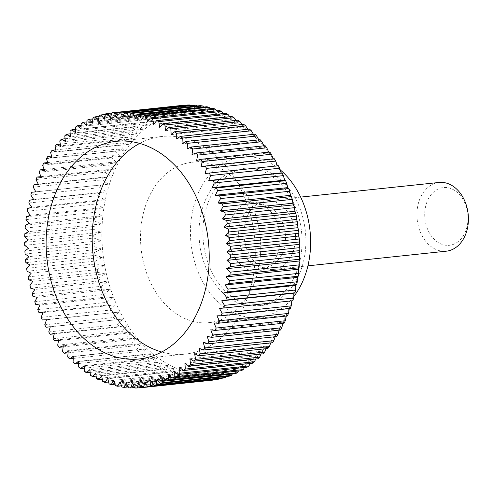 <?xml version="1.0" encoding="UTF-8"?>
<svg xmlns="http://www.w3.org/2000/svg" width="493" height="493" viewBox="0 0 493 493"><rect width="100%" height="100%" fill="white"/><g stroke="black" fill="none" stroke-linecap="round" stroke-linejoin="round"><path stroke-width="0.37" stroke-dasharray="2.46 1.85" d="M203.017 227.144A69.112 51.278 84 0 1 247.104 168.021A69.112 51.278 84 0 1 305.734 246.352A69.112 51.278 84 0 1 261.647 305.475A69.112 51.278 84 0 1 203.017 227.144M301.895 246.759A69.112 51.278 -96 0 0 243.259 168.427A69.112 51.278 -96 0 0 199.178 227.55A69.112 51.278 -96 0 0 257.808 305.882A69.112 51.278 -96 0 0 301.895 246.759M293.76 296.57A80.63 59.826 84 0 1 259.022 317.332A80.63 59.826 84 0 1 190.618 225.948A80.63 59.826 84 0 1 242.051 156.971A80.63 59.826 84 0 1 280.264 169.912M260.538 253.642A80.63 59.826 -96 0 0 192.134 162.259A80.63 59.826 -96 0 0 140.702 231.229A80.63 59.826 -96 0 0 209.106 322.619A80.63 59.826 -96 0 0 260.538 253.642M139.667 143.426A109.421 81.191 84 0 1 162.228 136.462A109.421 81.191 84 0 1 255.06 260.489A109.421 81.191 84 0 1 185.257 354.097A109.421 81.191 84 0 1 161.741 352.014M102.18 224.025A132.463 98.28 84 0 1 208.163 111.597A132.463 98.28 84 0 1 299.054 260.846A132.463 98.28 84 0 1 193.077 373.275A132.463 98.28 84 0 1 102.18 224.025M24.81 233.774L93.923 226.46L101.096 223.97L94.249 220.809L25.131 228.123M25.371 225.215L94.483 217.9A138.219 102.556 -96 0 0 94.249 220.809M94.483 217.9L101.768 215.743L95.075 212.304L25.963 219.619M26.339 216.747L95.451 209.433A138.219 102.556 -96 0 0 95.075 212.304M95.451 209.433L102.827 207.621L96.308 203.923L27.195 211.238M27.707 208.416L96.819 201.101A138.219 102.556 -96 0 0 96.308 203.923M96.819 201.101L104.269 199.64L97.934 195.696L28.822 203.005M29.469 200.244L98.582 192.929A138.219 102.556 -96 0 0 97.934 195.696M98.582 192.929L106.094 191.826L99.956 187.654L30.843 194.963M35.823 191.826L100.732 184.961A138.219 102.556 -96 0 0 99.956 187.654M100.732 184.961L108.287 184.209L102.353 179.828L33.241 187.143M38.214 184.099L103.259 177.215A138.219 102.556 -96 0 0 102.353 179.828M103.259 177.215L110.839 176.827L105.126 172.254L36.014 179.563M40.999 176.63L106.155 169.734A138.219 102.556 -96 0 0 105.126 172.254M106.155 169.734L113.747 169.703L108.263 164.952L39.15 172.267M44.16 169.444L109.409 162.536A138.219 102.556 -96 0 0 108.263 164.952M109.409 162.536L116.995 162.863L111.745 157.963L42.632 165.278M47.685 162.573L113.008 155.659A138.219 102.556 -96 0 0 111.745 157.963M113.008 155.659L120.575 156.336L115.565 151.308L46.453 158.623M51.562 156.041L116.94 149.12A138.219 102.556 -96 0 0 115.565 151.308M116.94 149.12L124.464 150.155L119.707 145.016L50.594 152.331M55.764 149.884L121.186 142.958A138.219 102.556 -96 0 0 119.707 145.016M121.186 142.958L128.655 144.332L124.15 139.106L55.037 146.421M60.288 144.116L125.733 137.19A138.219 102.556 -96 0 0 124.15 139.106M125.733 137.19L133.122 138.903L128.883 133.609L59.77 140.924M65.101 138.761L130.553 131.834A138.219 102.556 -96 0 0 128.883 133.609M130.553 131.834L137.861 133.88L133.88 128.544L64.768 135.858M70.191 133.843L135.643 126.917A138.219 102.556 -96 0 0 133.88 128.544M135.643 126.917L142.841 129.283L139.125 123.928L70.012 131.243M75.534 129.388L140.967 122.461A138.219 102.556 -96 0 0 139.125 123.928M140.967 122.461L148.048 125.136L144.603 119.781L75.484 127.095M81.117 125.401L146.513 118.48A138.219 102.556 -96 0 0 144.603 119.781M146.513 118.48L153.459 121.451L150.279 116.12L81.166 123.435M86.91 121.9L152.263 114.986A138.219 102.556 -96 0 0 150.279 116.12M152.263 114.986L159.054 118.246L156.145 112.959L87.033 120.274M92.9 118.905L158.179 111.997A138.219 102.556 -96 0 0 156.145 112.959M158.179 111.997L164.816 115.528L162.172 110.309L93.054 117.624M99.056 116.428L164.255 109.526A138.219 102.556 -96 0 0 162.172 110.309M164.255 109.526L170.714 113.31L168.329 108.183L99.216 115.498M105.366 114.468L170.455 107.585A138.219 102.556 -96 0 0 168.329 108.183M170.455 107.585L176.728 111.603L174.602 106.593L105.49 113.908M111.794 113.045L176.765 106.174A138.219 102.556 -96 0 0 174.602 106.593M176.765 106.174L182.829 110.414L180.962 105.533L111.849 112.848M182.231 105.391A138.219 102.556 -96 0 0 180.962 105.533M183.347 105.447L189.004 109.748L187.389 105.021M190.162 105.44L195.222 109.606L193.848 105.052M196.953 105.983L201.458 109.982L200.318 105.625M203.701 107.067L207.695 110.888L206.777 106.741M210.382 108.688L213.894 112.312L213.198 108.392M216.975 110.845L220.044 114.247L147.604 121.913M220.118 114.82L219.551 110.574M223.458 113.532L226.108 116.687L153.674 124.353M226.151 117.223L225.812 113.279M229.812 116.724L232.08 119.626L159.64 127.293M232.092 120.113L231.963 116.496M236.005 120.421L237.916 123.053L165.482 130.719M237.903 123.496L237.971 120.212M242.026 124.6L243.61 126.947L171.17 134.614M243.573 127.342L243.819 124.409M247.85 129.246L249.125 131.298L176.691 138.964M249.07 131.643L249.483 129.074M253.445 134.349L254.456 136.086L182.016 143.753M254.376 136.382L254.936 134.188M258.807 139.876L259.564 141.3L187.124 148.966M259.466 141.54L260.162 139.735M263.909 145.817L264.439 146.908L191.999 154.574M264.328 147.099L265.135 145.688M268.728 152.14L269.061 152.892L196.627 160.558M268.938 153.027L269.837 152.023M273.245 158.82L273.412 159.233L200.978 166.899M273.276 159.313L274.256 158.715M277.448 165.833L205.039 173.567M277.331 165.931L278.366 165.74M244.053 230.317A34.553 25.636 -96 0 0 265.647 268.74A34.553 25.636 -96 0 0 273.368 269.486A34.553 25.636 -96 0 0 295.412 239.925A34.553 25.636 -96 0 0 266.097 200.762A34.553 25.636 -96 0 0 258.702 203.104A34.553 25.636 -96 0 0 244.053 230.317M439.035 182.459A34.553 25.636 -96 0 0 416.992 212.015A34.553 25.636 -96 0 0 446.307 251.184M424.787 212.397A29.025 21.538 84 0 1 448.008 187.759A29.025 21.538 84 0 1 467.925 220.463A29.025 21.538 84 0 1 444.704 245.101A29.025 21.538 84 0 1 424.787 212.397M285.441 240.307A31.466 23.35 -96 0 0 265.776 205.322A31.466 23.35 -96 0 0 252.003 206.777A31.466 23.35 -96 0 0 238.667 231.562A31.466 23.35 -96 0 0 258.332 266.553A31.466 23.35 -96 0 0 272.099 265.092A31.466 23.35 -96 0 0 285.441 240.307M280.055 241.552A34.553 25.636 -96 0 0 258.461 203.128A34.553 25.636 -96 0 0 228.697 231.944A34.553 25.636 -96 0 0 265.407 268.765A34.553 25.636 -96 0 0 280.055 241.552M292.83 300.724L291.782 300.779M219.484 308.439L291.918 300.822M290.303 308.47L289.218 308.107M216.932 315.822L289.366 308.156L289.299 308.575M287.401 315.951L286.31 315.175M214.024 322.946L286.464 315.28L286.297 316.068M284.147 323.149L283.062 321.96M210.776 329.786L283.21 322.12L282.927 323.279M280.548 330.027L279.488 328.43M207.196 336.312L279.636 328.646L279.204 330.168M276.616 336.565L275.605 334.556M203.307 342.493L275.747 334.827L275.137 336.719M272.37 342.727L271.427 340.324M199.117 348.317L271.557 340.651L270.743 342.9M267.828 348.496L266.966 345.704M194.649 353.746L267.089 346.08L266.041 348.687M263.003 353.851L262.245 350.677M189.91 358.768L262.35 351.102L261.05 354.06M257.919 358.768L257.278 355.219M184.93 363.366L257.371 355.7L255.775 358.996M252.589 363.224L252.089 359.323M179.723 367.513L252.163 359.847L250.247 363.47M247.042 367.205L246.703 362.959M174.312 371.198L246.753 363.532L244.485 367.476M241.299 370.699L241.151 366.737L238.501 370.995M235.377 373.688L235.395 369.454L232.314 374.014M229.307 376.159L229.498 371.673L225.954 376.51M223.101 378.106L223.483 373.374L219.434 378.495M216.797 379.518L217.376 374.563L212.773 379.943M141.3 387.701L210.412 380.386A138.219 102.556 -96 0 0 211.324 380.294M210.412 380.386L211.201 375.235L206.173 380.664L141.214 387.541M134.86 388.028L203.973 380.713A138.219 102.556 -96 0 0 206.173 380.664M203.973 380.713L204.983 375.376L199.708 380.633L134.626 387.523M128.39 387.812L197.508 380.497A138.219 102.556 -96 0 0 199.708 380.633M197.508 380.497L198.747 375L193.238 380.06L128.044 386.962M121.925 387.054L191.037 379.739A138.219 102.556 -96 0 0 193.238 380.06M191.037 379.739L192.516 374.095L186.779 378.944L121.506 385.853M115.473 385.754L184.592 378.445A138.219 102.556 -96 0 0 186.779 378.944M184.592 378.445L186.317 372.671L180.364 377.293L115.017 384.207M109.076 383.924L178.189 376.609A138.219 102.556 -96 0 0 180.364 377.293M178.189 376.609L180.167 370.736L174.011 375.111L108.614 382.032M102.754 381.564L171.866 374.249A138.219 102.556 -96 0 0 174.011 375.111M171.866 374.249L174.097 368.296L167.743 372.406L102.316 379.333M96.523 378.679L165.636 371.365A138.219 102.556 -96 0 0 167.743 372.406M165.636 371.365L168.131 365.356L161.599 369.189L96.147 376.116M90.416 375.296L159.535 367.981A138.219 102.556 -96 0 0 161.599 369.189M159.535 367.981L162.289 361.93L155.585 365.473L90.133 372.4M84.463 371.414L153.576 364.099A138.219 102.556 -96 0 0 155.585 365.473M153.576 364.099L156.601 358.035L149.736 361.277L84.291 368.203M78.677 367.051L147.789 359.736A138.219 102.556 -96 0 0 149.736 361.277M147.789 359.736L151.08 353.684L144.079 356.612L78.652 363.532M73.081 362.232L142.194 354.917A138.219 102.556 -96 0 0 144.079 356.612M142.194 354.917L145.755 348.896L138.625 351.497L73.241 358.417M67.701 356.969L136.814 349.654A138.219 102.556 -96 0 0 138.625 351.497M136.814 349.654L140.647 343.683L133.4 345.95L68.071 352.865M62.562 351.281L131.674 343.966A138.219 102.556 -96 0 0 133.4 345.95M131.674 343.966L135.766 338.075L128.427 339.997L63.166 346.906M57.675 345.199L126.787 337.884A138.219 102.556 -96 0 0 128.427 339.997M126.787 337.884L131.144 332.091L123.718 333.669L58.556 340.564M53.065 338.74L122.184 331.425A138.219 102.556 -96 0 0 123.718 333.669M122.184 331.425L126.793 325.75L119.306 326.97L54.248 333.86M48.752 331.931L117.87 324.616A138.219 102.556 -96 0 0 119.306 326.97M117.87 324.616L122.732 319.082L50.274 326.816M44.752 324.795L113.865 317.486A138.219 102.556 -96 0 0 115.196 319.951M113.865 317.486L118.979 312.106L42.293 319.932M41.073 317.369L110.192 310.06A138.219 102.556 -96 0 0 111.406 312.617M110.192 310.06L115.541 304.865L107.955 305.013L38.836 312.328M37.745 309.678L106.858 302.363A138.219 102.556 -96 0 0 107.955 305.013M106.858 302.363L112.441 297.371L104.849 297.162L35.736 304.477M34.763 301.753L103.875 294.438A138.219 102.556 -96 0 0 104.849 297.162M103.875 294.438L109.686 289.662L102.113 289.101L33 296.416M32.15 293.625L101.262 286.31A138.219 102.556 -96 0 0 102.113 289.101M101.262 286.31L107.289 281.768L99.746 280.856L30.634 288.171M29.919 285.324L99.031 278.009A138.219 102.556 -96 0 0 99.746 280.856M99.031 278.009L105.255 273.72L97.768 272.456L28.656 279.771M28.064 276.881L97.183 269.566A138.219 102.556 -96 0 0 97.768 272.456M97.183 269.566L103.598 265.548L96.178 263.946L27.06 271.255M26.61 268.334L95.722 261.019A138.219 102.556 -96 0 0 96.178 263.946M95.722 261.019L102.316 257.284L94.983 255.349L25.87 262.658M25.556 259.719L94.668 252.404A138.219 102.556 -96 0 0 94.983 255.349M94.668 252.404L101.429 248.959L94.188 246.697L25.075 254.012M24.896 251.06L94.015 243.752A138.219 102.556 -96 0 0 94.188 246.697M94.015 243.752L100.923 240.609L93.806 238.039L24.687 245.354M24.65 242.402L93.762 235.087A138.219 102.556 -96 0 0 93.806 238.039M93.762 235.087L100.812 232.271L93.824 229.399L24.705 236.708M93.923 226.46A138.219 102.556 -96 0 0 93.824 229.399M241.151 366.737L168.717 374.403M235.395 369.454L162.955 377.12M229.498 371.673L157.057 379.339M223.483 373.374L151.043 381.04M217.376 374.563L144.942 382.229M211.201 375.235L138.767 382.901M204.983 375.376L132.549 383.043M198.747 375L126.307 382.667M192.516 374.095L120.076 381.761M186.317 372.671L113.877 380.337M180.167 370.736L107.727 378.402M174.097 368.296L101.657 375.962M168.131 365.356L95.691 373.022M162.289 361.93L89.855 369.596M156.601 358.035L84.161 365.701M151.08 353.684L78.646 361.351M145.755 348.896L73.315 356.562M140.647 343.683L68.207 351.349M135.766 338.075L63.332 345.741M131.144 332.091L58.71 339.757M126.793 325.75L54.359 333.416M122.732 319.082L50.298 326.748M118.979 312.106L46.539 319.772M115.541 304.865L43.107 312.531M112.441 297.371L40.001 305.038M109.686 289.662L37.246 297.328M107.289 281.768L34.849 289.434M105.255 273.72L32.815 281.386M103.598 265.548L31.158 273.214M102.316 257.284L29.876 264.951M101.429 248.959L28.988 256.625M100.923 240.609L28.483 248.275M100.812 232.271L28.372 239.937M101.096 223.97L28.656 231.636M101.768 215.743L29.327 223.409M102.827 207.621L30.387 215.287M104.269 199.64L31.829 207.306M106.094 191.826L33.653 199.492M108.287 184.209L35.847 191.876M110.839 176.827L38.399 184.493M113.747 169.703L41.307 177.369M116.995 162.863L44.555 170.529M120.575 156.336L48.135 164.003M124.464 150.155L52.024 157.822M128.655 144.332L56.214 151.998M133.122 138.903L60.682 146.569M137.861 133.88L65.421 141.546M142.841 129.283L70.4 136.949M148.048 125.136L75.608 132.802M153.459 121.451L81.018 129.117M159.054 118.246L86.614 125.912M164.816 115.528L92.376 123.195M170.714 113.31L98.273 120.976M176.728 111.603L104.288 119.269M182.829 110.414L110.395 118.08M189.004 109.748L116.57 117.414M195.222 109.606L122.788 117.272M201.458 109.982L129.024 117.648M207.695 110.888L135.255 118.554M213.894 112.312L141.454 119.978M243.259 168.427L247.104 168.021M192.134 162.259L242.051 156.971M116.151 141.343L162.228 136.462M307.922 265.826L273.368 269.486M252.003 206.777L258.702 203.104M265.776 205.322L258.461 203.128M272.099 265.092L265.407 268.765M258.332 266.553L265.647 268.74M300.65 197.101L266.097 200.762M139.18 358.972L185.257 354.097M209.106 322.619L259.022 317.332M257.808 305.882L261.647 305.475"/><path stroke-width="0.74" d="M280.264 169.912A80.63 59.826 84 0 1 310.454 248.361A80.63 59.826 84 0 1 293.76 296.57M161.741 352.014A109.421 81.191 84 0 1 92.425 230.071A109.421 81.191 84 0 1 139.667 143.426M46.348 234.945A109.421 81.191 84 0 1 116.151 141.343A109.421 81.191 84 0 1 208.983 265.37A109.421 81.191 84 0 1 139.18 358.972A109.421 81.191 84 0 1 46.348 234.945M299.078 260.409L299.313 264.877L230.2 272.191L226.675 268.679L230.527 266.54A138.219 102.556 -96 0 0 230.625 263.601L226.959 260.378L230.681 257.913A138.219 102.556 -96 0 0 230.644 254.961L226.848 252.034L230.434 249.248A138.219 102.556 -96 0 0 230.256 246.303L226.342 243.69L229.781 240.596A138.219 102.556 -96 0 0 229.461 237.651L225.455 235.364L228.721 231.981A138.219 102.556 -96 0 0 228.271 229.054L224.173 227.1L227.267 223.434A138.219 102.556 -96 0 0 226.675 220.544L222.516 218.929L225.418 214.991A138.219 102.556 -96 0 0 224.697 212.144L220.482 210.881L223.181 206.69A138.219 102.556 -96 0 0 222.331 203.899L218.085 202.987L220.568 198.562A138.219 102.556 -96 0 0 219.595 195.838L215.33 195.277L217.592 190.637A138.219 102.556 -96 0 0 216.495 187.987L212.23 187.784L214.258 182.94A138.219 102.556 -96 0 0 213.044 180.383L208.792 180.537L210.579 175.514A138.219 102.556 -96 0 0 209.254 173.049L205.039 173.567L206.579 168.384A138.219 102.556 -96 0 0 205.143 166.03L200.978 166.899L202.266 161.575A138.219 102.556 -96 0 0 200.725 159.331L196.627 160.558L197.656 155.116A138.219 102.556 -96 0 0 196.023 153.003L191.999 154.574L192.769 149.034A138.219 102.556 -96 0 0 191.044 147.05L187.124 148.966L187.63 143.346A138.219 102.556 -96 0 0 185.824 141.503L182.016 143.753L182.25 138.083A138.219 102.556 -96 0 0 180.37 136.388L176.691 138.964L176.66 133.264A138.219 102.556 -96 0 0 174.707 131.723L171.17 134.614L170.868 128.901A138.219 102.556 -96 0 0 168.859 127.527L165.482 130.719L164.915 125.019A138.219 102.556 -96 0 0 162.85 123.811L159.64 127.293L158.808 121.635A138.219 102.556 -96 0 0 156.7 120.594L153.674 124.353L152.583 118.751A138.219 102.556 -96 0 0 150.433 117.889L147.604 121.913L146.255 116.391A138.219 102.556 -96 0 0 144.079 115.707L141.454 119.978L139.858 114.555A138.219 102.556 -96 0 0 137.664 114.056L135.255 118.554L133.412 113.261A138.219 102.556 -96 0 0 131.206 112.94L129.024 117.648L126.941 112.503A138.219 102.556 -96 0 0 124.735 112.367L122.788 117.272L120.471 112.287A138.219 102.556 -96 0 0 118.277 112.336L116.57 117.414L114.031 112.614L183.149 105.299A138.219 102.556 -96 0 0 182.231 105.391L113.119 112.706A138.219 102.556 -96 0 0 111.849 112.848L110.395 118.08L107.647 113.482A138.219 102.556 -96 0 0 105.49 113.908L104.288 119.269L101.342 114.894A138.219 102.556 -96 0 0 99.216 115.498L98.273 120.976L95.143 116.841A138.219 102.556 -96 0 0 93.054 117.624L92.376 123.195L89.067 119.312A138.219 102.556 -96 0 0 87.033 120.274L86.614 125.912L83.144 122.301A138.219 102.556 -96 0 0 81.166 123.435L81.018 129.117L77.401 125.795A138.219 102.556 -96 0 0 75.484 127.095L75.608 132.802L71.855 129.776A138.219 102.556 -96 0 0 70.012 131.243L70.4 136.949L66.524 134.232A138.219 102.556 -96 0 0 64.768 135.858L65.421 141.546L61.44 139.149A138.219 102.556 -96 0 0 59.77 140.924L60.682 146.569L56.615 144.504A138.219 102.556 -96 0 0 55.037 146.421L56.214 151.998L52.073 150.273A138.219 102.556 -96 0 0 50.594 152.331L52.024 157.822L47.827 156.435A138.219 102.556 -96 0 0 46.453 158.623L48.135 164.003L43.895 162.973A138.219 102.556 -96 0 0 42.632 165.278L44.555 170.529L40.297 169.851A138.219 102.556 -96 0 0 39.15 172.267L41.307 177.369L37.043 177.049A138.219 102.556 -96 0 0 36.014 179.563L38.399 184.493L34.146 184.53A138.219 102.556 -96 0 0 33.241 187.143L35.847 191.876L31.614 192.276A138.219 102.556 -96 0 0 30.843 194.963L33.653 199.492L29.469 200.244A138.219 102.556 -96 0 0 28.822 203.005L31.829 207.306L27.707 208.416A138.219 102.556 -96 0 0 27.195 211.238L30.387 215.287L26.339 216.747A138.219 102.556 -96 0 0 25.963 219.619L29.327 223.409L25.371 225.215A138.219 102.556 -96 0 0 25.131 228.123L28.656 231.636L24.81 233.774A138.219 102.556 -96 0 0 24.705 236.708L28.372 239.937L24.65 242.402A138.219 102.556 -96 0 0 24.687 245.354L28.483 248.275L24.896 251.06A138.219 102.556 -96 0 0 25.075 254.012L28.988 256.625L25.556 259.719A138.219 102.556 -96 0 0 25.87 262.658L29.876 264.951L26.61 268.334A138.219 102.556 -96 0 0 27.06 271.255L31.158 273.214L28.064 276.881A138.219 102.556 -96 0 0 28.656 279.771L32.815 281.386L29.919 285.324A138.219 102.556 -96 0 0 30.634 288.171L34.849 289.434L32.15 293.625A138.219 102.556 -96 0 0 33 296.416L37.246 297.328L34.763 301.753A138.219 102.556 -96 0 0 35.736 304.477L40.001 305.038L37.745 309.678A138.219 102.556 -96 0 0 38.836 312.328L43.107 312.531L41.073 317.369A138.219 102.556 -96 0 0 42.293 319.932L46.539 319.772L44.752 324.795A138.219 102.556 -96 0 0 46.077 327.26L50.298 326.748L48.752 331.931A138.219 102.556 -96 0 0 50.187 334.285L54.359 333.416L53.065 338.74A138.219 102.556 -96 0 0 54.606 340.977L58.71 339.757L57.675 345.199A138.219 102.556 -96 0 0 59.308 347.312L63.332 345.741L62.562 351.281A138.219 102.556 -96 0 0 64.287 353.265L68.207 351.349L67.701 356.969A138.219 102.556 -96 0 0 69.507 358.812L73.315 356.562L73.081 362.232A138.219 102.556 -96 0 0 74.961 363.926L78.646 361.351L78.677 367.051A138.219 102.556 -96 0 0 80.624 368.591L84.161 365.701L84.463 371.414A138.219 102.556 -96 0 0 86.472 372.788L89.855 369.596L90.416 375.296A138.219 102.556 -96 0 0 92.481 376.504L95.691 373.022L96.523 378.679A138.219 102.556 -96 0 0 98.631 379.721L101.657 375.962L102.754 381.564A138.219 102.556 -96 0 0 104.898 382.426L107.727 378.402L109.076 383.924A138.219 102.556 -96 0 0 111.252 384.608L113.877 380.337L115.473 385.754A138.219 102.556 -96 0 0 117.667 386.259L120.076 381.761L121.925 387.054A138.219 102.556 -96 0 0 124.125 387.375L126.307 382.667L128.39 387.812A138.219 102.556 -96 0 0 130.596 387.948L132.549 383.043L134.86 388.028A138.219 102.556 -96 0 0 137.06 387.979L138.767 382.901L141.3 387.701A138.219 102.556 -96 0 0 142.212 387.609A138.219 102.556 -96 0 0 143.481 387.467L144.942 382.229L147.684 386.826A138.219 102.556 -96 0 0 149.841 386.407L151.043 381.04L153.989 385.415A138.219 102.556 -96 0 0 156.115 384.817L157.057 379.339L160.188 383.474A138.219 102.556 -96 0 0 162.277 382.691L162.955 377.12L166.264 381.003A138.219 102.556 -96 0 0 168.298 380.041L168.717 374.403L172.186 378.014A138.219 102.556 -96 0 0 174.165 376.88L174.312 371.198L177.93 374.52A138.219 102.556 -96 0 0 179.846 373.219L179.723 367.513L183.476 370.539A138.219 102.556 -96 0 0 185.319 369.072L184.93 363.366L188.807 366.083A138.219 102.556 -96 0 0 190.563 364.456L189.91 358.768L193.891 361.166A138.219 102.556 -96 0 0 195.567 359.391L194.649 353.746L198.716 355.81A138.219 102.556 -96 0 0 200.294 353.894L199.117 348.317L203.258 350.042A138.219 102.556 -96 0 0 204.737 347.984L203.307 342.493L207.504 343.88A138.219 102.556 -96 0 0 208.878 341.692L207.196 336.312L211.435 337.341A138.219 102.556 -96 0 0 212.699 335.037L210.776 329.786L215.034 330.464A138.219 102.556 -96 0 0 216.18 328.048L214.024 322.946L218.288 323.266A138.219 102.556 -96 0 0 219.317 320.746L216.932 315.822L221.184 315.785A138.219 102.556 -96 0 0 222.09 313.172L219.484 308.439L223.717 308.039A138.219 102.556 -96 0 0 224.488 305.346L221.677 300.822L225.862 300.071A138.219 102.556 -96 0 0 226.509 297.304L223.502 293.008L227.624 291.899A138.219 102.556 -96 0 0 228.136 289.077L224.944 285.028L228.992 283.567A138.219 102.556 -96 0 0 229.368 280.696L226.004 276.906L229.96 275.1L299.072 267.785L298.339 269.461M120.471 112.287L189.583 104.972A138.219 102.556 -96 0 0 187.389 105.021L118.277 112.336M189.583 104.972L190.162 105.44M126.941 112.503L196.054 105.188A138.219 102.556 -96 0 0 193.848 105.052L124.735 112.367M196.054 105.188L196.953 105.983M133.412 113.261L202.524 105.946A138.219 102.556 -96 0 0 200.318 105.625L131.206 112.94M202.524 105.946L203.701 107.067M139.858 114.555L208.97 107.246A138.219 102.556 -96 0 0 206.777 106.741L137.664 114.056M208.97 107.246L210.382 108.688M146.255 116.391L215.367 109.076A138.219 102.556 -96 0 0 213.198 108.392L144.079 115.707M215.367 109.076L216.975 110.845M152.583 118.751L221.696 111.436A138.219 102.556 -96 0 0 219.551 110.574L150.433 117.889M221.696 111.436L223.458 113.532M158.808 121.635L227.92 114.321A138.219 102.556 -96 0 0 225.812 113.279L156.7 120.594M227.92 114.321L229.812 116.724M164.915 125.019L234.027 117.704A138.219 102.556 -96 0 0 231.963 116.496L162.85 123.811M234.027 117.704L236.005 120.421M170.868 128.901L239.986 121.586A138.219 102.556 -96 0 0 237.971 120.212L168.859 127.527M239.986 121.586L242.026 124.6M176.66 133.264L245.773 125.949A138.219 102.556 -96 0 0 243.819 124.409L174.707 131.723M245.773 125.949L247.85 129.246M182.25 138.083L251.362 130.768A138.219 102.556 -96 0 0 249.483 129.074L180.37 136.388M251.362 130.768L253.445 134.349M187.63 143.346L256.742 136.031A138.219 102.556 -96 0 0 254.936 134.188L185.824 141.503M256.742 136.031L258.807 139.876M192.769 149.034L261.882 141.719A138.219 102.556 -96 0 0 260.162 139.735L191.044 147.05M261.882 141.719L263.909 145.817M197.656 155.116L266.768 147.801A138.219 102.556 -96 0 0 265.135 145.688L196.023 153.003M266.768 147.801L268.728 152.14M202.266 161.575L271.378 154.26A138.219 102.556 -96 0 0 269.837 152.023L200.725 159.331M271.378 154.26L273.245 158.82M206.579 168.384L275.692 161.069A138.219 102.556 -96 0 0 274.256 158.715L205.143 166.03M275.692 161.069L277.448 165.833M210.579 175.514L279.691 168.205A138.219 102.556 -96 0 0 278.366 165.74L209.254 173.049M279.691 168.205L281.232 172.87L208.792 180.537M281.084 172.846L282.156 173.068L213.044 180.383M214.258 182.94L283.37 175.631A138.219 102.556 -96 0 0 282.156 173.068M283.37 175.631L284.664 180.118L212.23 187.784M284.516 180.031L285.607 180.672L216.495 187.987M217.592 190.637L286.704 183.322A138.219 102.556 -96 0 0 285.607 180.672M286.704 183.322L287.77 187.611L215.33 195.277M287.616 187.469L288.707 188.523L219.595 195.838M220.568 198.562L289.681 191.247A138.219 102.556 -96 0 0 288.707 188.523M289.681 191.247L290.525 195.32L218.085 202.987M290.377 195.123L291.443 196.584L222.331 203.899M223.181 206.69L292.294 199.375A138.219 102.556 -96 0 0 291.443 196.584M292.294 199.375L293.021 203.812M292.78 202.962L293.81 204.829L224.697 212.144M225.418 214.991L294.531 207.676A138.219 102.556 -96 0 0 293.81 204.829M294.531 207.676L295.017 211.824M294.82 210.961L295.794 213.229L226.675 220.544M227.267 223.434L296.379 216.119A138.219 102.556 -96 0 0 295.794 213.229M296.379 216.119L296.65 219.952M296.49 219.077L297.384 221.745L228.271 229.054M228.721 231.981L297.834 224.666A138.219 102.556 -96 0 0 297.384 221.745M297.834 224.666L297.895 228.173M297.784 227.291L298.579 230.342L229.461 237.651M229.781 240.596L298.894 233.281A138.219 102.556 -96 0 0 298.579 230.342M298.894 233.281L298.764 236.449M298.69 235.562L299.368 238.988L230.256 246.303M230.434 249.248L299.547 241.94A138.219 102.556 -96 0 0 299.368 238.988M299.547 241.94L299.239 244.75M299.208 243.862L299.756 247.646L230.644 254.961M230.681 257.913L299.793 250.598A138.219 102.556 -96 0 0 299.756 247.646M299.793 250.598L299.331 253.038M299.337 252.151L299.738 256.292L230.625 263.601M230.527 266.54L299.639 259.226A138.219 102.556 -96 0 0 299.738 256.292M299.639 259.226L299.029 261.29M307.922 265.826L446.307 251.184A34.553 25.636 -96 0 0 468.35 221.622A34.553 25.636 -96 0 0 439.035 182.459L300.65 197.101M228.992 283.567L298.105 276.253A138.219 102.556 -96 0 0 298.481 273.381L298.444 269.24L226.004 276.906M298.481 273.381L229.368 280.696M299.072 267.785A138.219 102.556 -96 0 0 299.313 264.877M298.105 276.253L297.267 277.534M224.944 285.028L297.384 277.362L297.248 281.762L228.136 289.077M227.624 291.899L296.737 284.584A138.219 102.556 -96 0 0 297.248 281.762M296.737 284.584L295.812 285.459M223.502 293.008L295.942 285.342L295.621 289.995L226.509 297.304M225.862 300.071L294.98 292.756A138.219 102.556 -96 0 0 295.621 289.995M294.98 292.756L293.982 293.218M221.677 300.822L294.118 293.156L293.606 298.037L224.488 305.346M223.717 308.039L292.83 300.724A138.219 102.556 -96 0 0 293.606 298.037M291.918 300.822L291.203 305.857L222.09 313.172M221.184 315.785L290.303 308.47A138.219 102.556 -96 0 0 291.203 305.857M289.299 308.575L288.43 313.437L219.317 320.746M218.288 323.266L287.401 315.951A138.219 102.556 -96 0 0 288.43 313.437M286.297 316.068L285.299 320.733L216.18 328.048M215.034 330.464L284.147 323.149A138.219 102.556 -96 0 0 285.299 320.733M282.927 323.279L281.811 327.722L212.699 335.037M211.435 337.341L280.548 330.027A138.219 102.556 -96 0 0 281.811 327.722M279.204 330.168L277.99 334.377L208.878 341.692M207.504 343.88L276.616 336.565A138.219 102.556 -96 0 0 277.99 334.377M275.137 336.719L273.855 340.669L204.737 347.984M203.258 350.042L272.37 342.727A138.219 102.556 -96 0 0 273.855 340.669M270.743 342.9L269.406 346.579L200.294 353.894M198.716 355.81L267.828 348.496A138.219 102.556 -96 0 0 269.406 346.579M266.041 348.687L264.679 352.076L195.567 359.391M193.891 361.166L263.003 353.851A138.219 102.556 -96 0 0 264.679 352.076M261.05 354.06L259.682 357.142L190.563 364.456M188.807 366.083L257.919 358.768A138.219 102.556 -96 0 0 259.682 357.142M255.775 358.996L254.431 361.757L185.319 369.072M183.476 370.539L252.589 363.224A138.219 102.556 -96 0 0 254.431 361.757M250.247 363.47L248.959 365.905L179.846 373.219M177.93 374.52L247.042 367.205A138.219 102.556 -96 0 0 248.959 365.905M244.485 367.476L243.277 369.565L174.165 376.88M172.186 378.014L241.299 370.699A138.219 102.556 -96 0 0 243.277 369.565M238.501 370.995L237.416 372.726L168.298 380.041M166.264 381.003L235.377 373.688A138.219 102.556 -96 0 0 237.416 372.726M232.314 374.014L231.39 375.376L162.277 382.691M160.188 383.474L229.307 376.159A138.219 102.556 -96 0 0 231.39 375.376M225.954 376.51L225.227 377.502L156.115 384.817M153.989 385.415L223.101 378.106A138.219 102.556 -96 0 0 225.227 377.502M219.434 378.495L218.954 379.092L149.841 386.407M147.684 386.826L216.797 379.518A138.219 102.556 -96 0 0 218.954 379.092M212.773 379.943L143.481 387.467M142.212 387.609L211.324 380.294A138.219 102.556 -96 0 0 212.594 380.152M229.96 275.1A138.219 102.556 -96 0 0 230.2 272.191M114.031 112.614A138.219 102.556 -96 0 0 113.119 112.706M141.214 387.541L137.06 387.979M134.626 387.523L130.596 387.948M128.044 386.962L124.125 387.375M121.506 385.853L117.667 386.259M115.017 384.207L111.252 384.608M108.614 382.032L104.898 382.426M102.316 379.333L98.631 379.721M96.147 376.116L92.481 376.504M90.133 372.4L86.472 372.788M84.291 368.203L80.624 368.591M78.652 363.532L74.961 363.926M73.241 358.417L69.507 358.812M68.071 352.865L64.287 353.265M63.166 346.906L59.308 347.312M58.556 340.564L54.606 340.977M54.248 333.86L50.187 334.285M50.274 326.816L46.077 327.26M31.614 192.276L35.823 191.826M34.146 184.53L38.214 184.099M37.043 177.049L40.999 176.63M40.297 169.851L44.16 169.444M43.895 162.973L47.685 162.573M47.827 156.435L51.562 156.041M52.073 150.273L55.764 149.884M56.615 144.504L60.288 144.116M61.44 139.149L65.101 138.761M66.524 134.232L70.191 133.843M71.855 129.776L75.534 129.388M77.401 125.795L81.117 125.401M83.144 122.301L86.91 121.9M89.067 119.312L92.9 118.905M95.143 116.841L99.056 116.428M101.342 114.894L105.366 114.468M107.647 113.482L111.794 113.045M292.922 203.215L220.482 210.881M294.956 211.263L222.516 218.929M296.613 219.434L224.173 227.1M297.889 227.698L225.455 235.364M298.783 236.024L226.342 243.69M299.288 244.368L226.848 252.034M299.399 252.712L226.959 260.378M299.115 261.013L226.675 268.679"/></g></svg>

